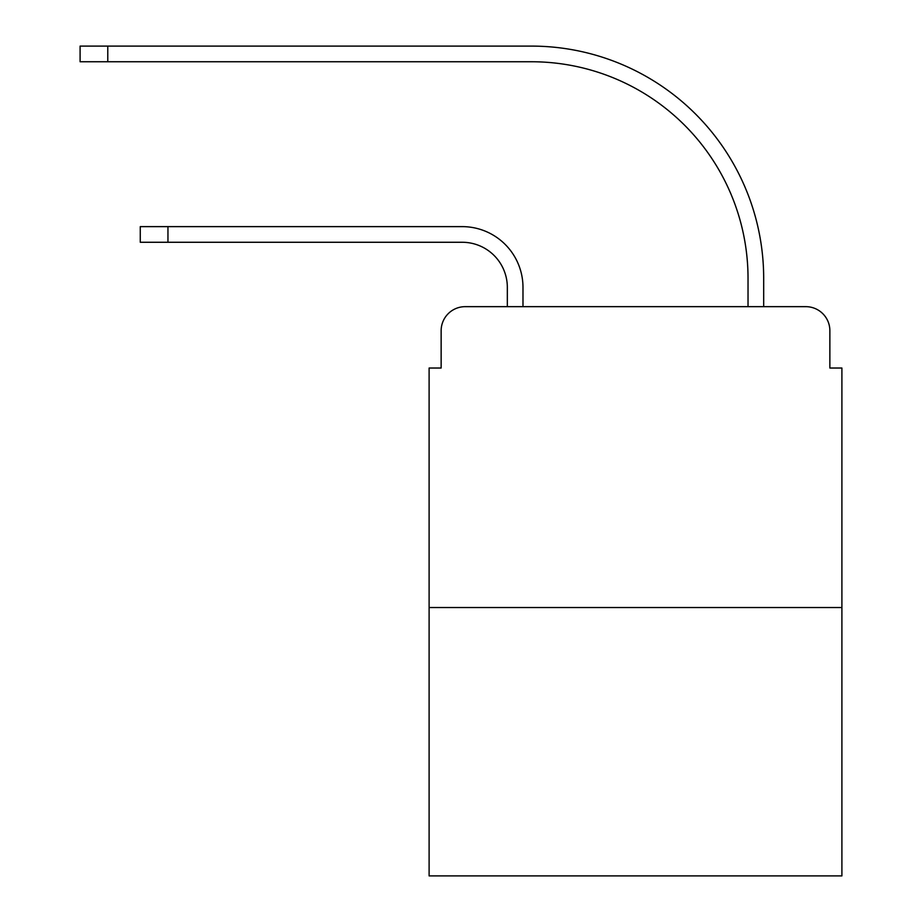 <?xml version="1.0" encoding="UTF-8"?>
<svg xmlns="http://www.w3.org/2000/svg" width="922" height="922" viewBox="0 0 922 922"><rect width="100%" height="100%" fill="white"/><g stroke="black" fill="none" stroke-linecap="round" stroke-linejoin="round"><path stroke-width="1.38" d="M441.142 330.721L441.142 368.028L441.142 330.721A24.064 24.064 0 0 1 465.207 306.657L507.331 306.657L507.331 287.399A45.132 45.132 0 0 0 462.199 242.267A45.132 45.132 0 0 1 507.331 287.399A45.132 45.132 0 0 0 462.199 242.267A45.132 45.132 0 0 1 507.331 287.399A45.132 45.132 0 0 0 462.199 242.267A45.132 45.132 0 0 1 507.331 287.399A45.132 45.132 0 0 0 462.199 242.267A45.132 45.132 0 0 1 507.331 287.399A45.132 45.132 0 0 0 462.199 242.267A45.132 45.132 0 0 1 507.331 287.399A45.132 45.132 0 0 0 462.199 242.267A45.132 45.132 0 0 1 507.331 287.399A45.132 45.132 0 0 0 462.199 242.267A45.132 45.132 0 0 1 507.331 287.399A45.132 45.132 0 0 0 462.199 242.267L140.271 242.267L140.271 226.628L167.954 226.628L167.954 242.267M841.901 607.529L429.11 607.529L429.11 875.9L841.901 875.9L841.901 368.028L829.869 368.028L829.869 330.721A24.064 24.064 0 0 0 805.793 306.657L465.207 306.657M429.11 607.529L429.11 368.028L441.142 368.028M167.954 226.628L462.199 226.628A60.771 60.771 0 0 1 522.981 287.399L522.981 306.657L522.981 287.399L522.981 306.657L522.981 287.399L522.981 306.657L522.981 287.399L522.981 306.657L522.981 287.399L522.981 306.657L522.981 287.399L522.981 306.657L522.981 287.399L522.981 306.657L522.981 287.399L522.981 306.657L541.629 306.657M729.371 306.657L748.03 306.657L748.03 278.375A216.624 216.624 0 0 0 531.406 61.751A216.624 216.624 0 0 1 748.03 278.375A216.624 216.624 0 0 0 531.406 61.751A216.624 216.624 0 0 1 748.03 278.375A216.624 216.624 0 0 0 531.406 61.751A216.624 216.624 0 0 1 748.03 278.375A216.624 216.624 0 0 0 531.406 61.751A216.624 216.624 0 0 1 748.03 278.375A216.624 216.624 0 0 0 531.406 61.751A216.624 216.624 0 0 1 748.03 278.375A216.624 216.624 0 0 0 531.406 61.751A216.624 216.624 0 0 1 748.03 278.375A216.624 216.624 0 0 0 531.406 61.751A216.624 216.624 0 0 1 748.03 278.375A216.624 216.624 0 0 0 531.406 61.751L80.099 61.751L80.099 46.1L107.782 46.1L107.782 61.751M107.782 46.1L531.406 46.1A232.275 232.275 0 0 1 763.681 278.375L763.681 306.657L763.681 278.375L763.681 306.657L763.681 278.375L763.681 306.657L763.681 278.375L763.681 306.657L763.681 278.375L763.681 306.657L763.681 278.375L763.681 306.657L763.681 278.375L763.681 306.657L763.681 278.375L763.681 306.657L805.793 306.657M829.869 368.028L829.869 330.721"/></g></svg>
